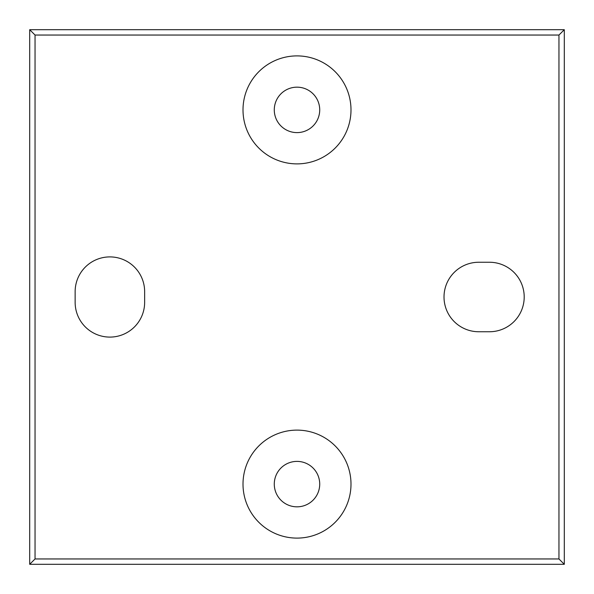 <?xml version="1.0" encoding="UTF-8"?>
<svg xmlns="http://www.w3.org/2000/svg" width="594" height="594" viewBox="0 0 594 594"><rect width="100%" height="100%" fill="white"/><g stroke="black" fill="none" stroke-linecap="round" stroke-linejoin="round"><path stroke-width="0.89" d="M297 55.895A53.995 53.995 0 0 0 243.005 109.89A53.995 53.995 0 0 0 297 163.885A53.995 53.995 0 0 0 350.995 109.89A53.995 53.995 0 0 0 297 55.895M297 430.115A53.995 53.995 0 0 0 243.005 484.11A53.995 53.995 0 0 0 297 538.105A53.995 53.995 0 0 0 350.995 484.11A53.995 53.995 0 0 0 297 430.115M444.015 297A34.749 34.749 0 0 1 478.764 262.251L489.456 262.251A34.749 34.749 0 0 1 524.205 297A34.749 34.749 0 0 1 489.456 331.749L478.764 331.749A34.749 34.749 0 0 1 444.015 297M297 506.831A22.721 22.721 0 0 1 274.279 484.11A22.721 22.721 0 0 1 297 461.389A22.721 22.721 0 0 1 319.721 484.11A22.721 22.721 0 0 1 297 506.831M297 132.611A22.721 22.721 0 0 1 274.279 109.89A22.721 22.721 0 0 1 297 87.17A22.721 22.721 0 0 1 319.721 109.89A22.721 22.721 0 0 1 297 132.611M29.7 564.3L29.7 29.7L564.3 29.7L564.3 564.3L29.7 564.3L35.046 558.954L558.954 558.954L558.954 35.046L35.046 35.046L35.046 558.954M75.141 302.346L75.141 291.654A34.749 34.749 0 0 1 109.89 256.905A34.749 34.749 0 0 1 144.639 291.654L144.639 302.346A34.749 34.749 0 0 1 109.89 337.095A34.749 34.749 0 0 1 75.141 302.346M558.954 558.954L564.3 564.3M29.7 29.7L35.046 35.046M558.954 35.046L564.3 29.7"/></g></svg>
